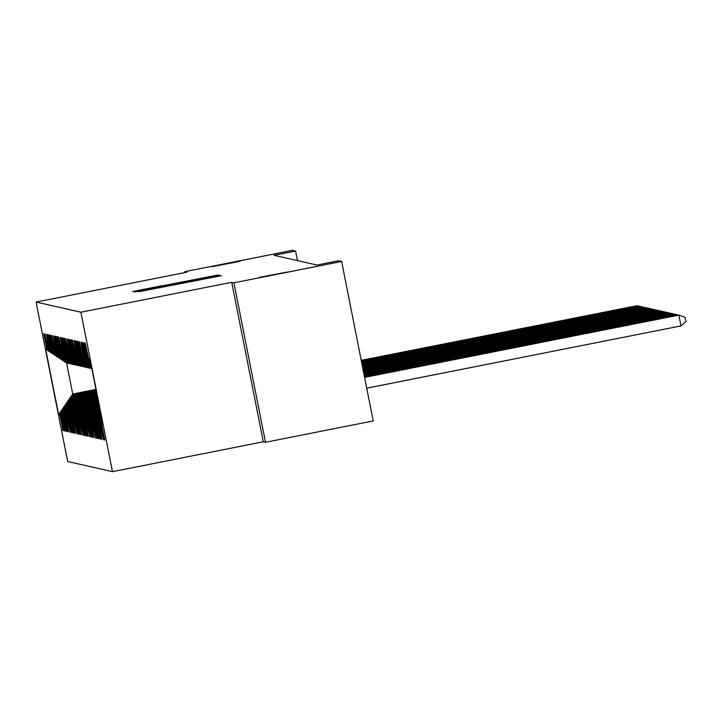 <?xml version="1.0" encoding="UTF-8"?>
<svg xmlns="http://www.w3.org/2000/svg" width="722" height="722" viewBox="0 0 722 722"><rect width="100%" height="100%" fill="white"/><g stroke="black" fill="none" stroke-linecap="round" stroke-linejoin="round"><path stroke-width="1.08" d="M138.841 291.715L221.302 275.723L138.841 291.715M240.029 261.328L211.97 266.689L240.029 261.328M287.302 272.032L259.243 277.392L287.302 272.032M162.414 285.641L132.595 291.553L137.749 290.921L218.044 274.983L162.441 285.804M186.926 272.176L184.733 271.68L292.464 250.335L295.596 251.039L274.044 255.308L316.976 265.037L338.519 260.768L341.65 261.472L233.919 282.816L231.726 282.32L80.9 312.202L36.1 302.058L186.926 272.176M139.003 291.21L220.291 275.497L139.075 291.616M134.572 292.004L219.19 275.244L134.572 292.004M80.9 312.202L112.47 471.665L67.678 461.52L36.1 302.058M63.392 430.529L60.314 414.979L61.018 415.141L64.132 430.872L61.46 415.24L62.164 415.403L65.278 431.133L62.606 415.502L63.319 415.664L66.433 431.395L63.753 415.764L64.466 415.926L67.579 431.657L64.908 416.025L65.612 416.179L68.725 431.918L66.054 416.287L66.758 416.441L70.323 432.27L67.2 416.54L67.913 416.702L71.027 432.433L68.355 416.802L69.059 416.964L72.173 432.695L69.502 417.063L70.205 417.226L73.328 432.956L70.648 417.325L71.361 417.487L74.474 433.218L71.803 417.587L72.507 417.74L75.62 433.48L72.949 417.848L73.653 418.002L77.209 433.832L74.095 418.101L74.808 418.264L77.922 433.994L75.25 418.363L75.954 418.525L79.068 434.256L76.397 418.625L77.101 418.787L80.214 434.518L77.543 418.886L78.256 419.049L81.369 434.779L78.698 419.148L79.402 419.302L82.958 435.14L79.844 419.41L80.548 419.563L84.104 435.393L80.99 419.662L81.703 419.825L84.817 435.556L82.146 419.924L82.849 420.087L85.963 435.817L83.292 420.186L83.996 420.348L87.109 436.079L84.438 420.448L85.142 420.61L88.264 436.341L85.584 420.709L86.297 420.863L89.853 436.702L86.739 420.971L87.443 421.125L90.999 436.954L87.885 421.224L88.589 421.386L91.712 437.117L89.032 421.486L89.745 421.648L92.858 437.379L90.187 421.747L90.891 421.91L94.004 437.64L91.333 422.009L92.037 422.171L95.593 438.001L92.479 422.271L93.192 422.424L96.748 438.263L93.634 422.532L94.338 422.686L97.894 438.516L94.781 422.785L95.484 422.948L98.598 438.678L95.927 423.047L96.64 423.209L99.753 438.94L97.082 423.309L97.786 423.471L100.899 439.202L98.228 423.57L98.932 423.733L102.046 439.463L99.374 423.832L100.087 423.985L103.643 439.824L100.529 424.094L101.233 424.247L104.789 440.077L101.676 424.346L102.93 424.635L89.952 359.123L88.707 358.843L85.151 343.013L88.264 358.744L90.124 359.989M62.985 430.61L59.872 414.879L58.617 414.599L45.648 349.087L46.894 349.376L43.78 333.645L47.336 349.475L48.049 349.628L44.935 333.898L48.491 349.737L49.195 349.89L46.524 334.259L49.637 349.99L50.341 350.152L47.67 334.521L50.784 350.251L51.497 350.414L48.816 334.782L51.939 350.513L52.643 350.675L49.971 335.044L53.085 350.775L53.789 350.937L50.675 335.207L54.231 351.036L54.944 351.19L51.822 335.459L55.377 351.298L56.09 351.452L53.419 335.82L56.533 351.551L57.237 351.713L54.565 336.082L57.679 351.813L58.383 351.975L55.711 336.344L58.825 352.074L59.538 352.237L56.867 336.605L59.98 352.336L60.684 352.498L57.57 336.768L61.126 352.598L61.83 352.751L58.717 337.021L62.273 352.859L62.985 353.013L60.314 337.382L63.428 353.112L64.132 353.275L61.46 337.643L64.574 353.374L65.278 353.536L62.606 337.905L65.72 353.636L66.433 353.798L63.762 338.167L66.875 353.897L67.579 354.06L64.466 338.329L68.021 354.159L68.725 354.312L65.612 338.582L69.168 354.421L69.881 354.574L67.2 338.943L70.323 354.673L71.027 354.836L68.355 339.205L71.469 354.935L72.173 355.098L69.502 339.466L72.615 355.197L73.328 355.359L70.648 339.728L73.77 355.459L74.474 355.621L71.361 339.891L74.917 355.72L75.62 355.874L72.507 340.143L76.063 355.982L76.776 356.136L74.095 340.504L77.209 356.235L77.922 356.397L75.25 340.766L78.364 356.497L79.068 356.659L76.397 341.028L79.51 356.758L80.214 356.921L77.543 341.289L80.656 357.02L81.369 357.182L78.256 341.452L81.812 357.282L82.516 357.435L79.402 341.705L82.958 357.543L83.662 357.697L80.99 342.066L84.104 357.796L84.817 357.959L82.146 342.327L85.259 358.058L85.963 358.22L83.292 342.589L86.405 358.32L87.109 358.482L84.438 342.851L87.552 358.581L88.264 358.744M96.125 390.268L74.131 394.329L96.062 389.979M68.924 363.41L47.336 349.475M74.131 394.329L60.314 414.979M74.844 394.492L61.018 415.141M48.049 349.628L68.698 363.455M96.216 390.737L75.287 394.591L96.161 390.449M70.07 363.671L48.491 349.737M75.287 394.591L61.46 415.24M75.99 394.744L62.164 415.403M49.195 349.89L69.844 363.717M96.306 391.207L76.433 394.844L96.252 390.918M71.216 363.933L49.637 349.99M76.433 394.844L62.606 415.502M77.137 395.006L63.319 415.664M50.341 350.152L70.991 363.978M96.405 391.676L77.579 395.105L96.342 391.387M72.371 364.195L50.784 350.251M77.579 395.105L63.753 415.764M78.292 395.268L64.466 415.926M51.497 350.414L72.146 364.24M96.495 392.145L78.734 395.367L96.441 391.856M73.518 364.457L51.939 350.513M78.734 395.367L64.908 416.025M79.438 395.53L65.612 416.179M52.643 350.675L73.292 364.502M96.586 392.615L79.88 395.629L96.531 392.326M74.664 364.709L53.085 350.775M79.88 395.629L66.054 416.287M80.584 395.791L66.758 416.441M53.789 350.937L74.438 364.754M96.685 393.084L81.026 395.891L96.622 392.795M75.819 364.971L54.231 351.036M81.026 395.891L67.2 416.54M81.739 396.053L67.913 416.702M54.944 351.19L75.593 365.016M96.775 393.553L82.173 396.152L96.712 393.264M76.965 365.233L55.377 351.298M82.173 396.152L68.355 416.802M82.886 396.306L69.059 416.964M56.09 351.452L76.74 365.278M96.865 394.031L83.328 396.405L96.811 393.743M78.111 365.494L56.533 351.551M83.328 396.405L69.502 417.063M84.032 396.568L70.205 417.226M57.237 351.713L77.886 365.54M96.956 394.501L84.474 396.667L96.901 394.212M79.267 365.756L57.679 351.813M84.474 396.667L70.648 417.325M85.178 396.829L71.361 417.487M58.383 351.975L79.041 365.801M97.055 394.97L85.62 396.929L96.992 394.681M80.413 366.018L58.825 352.074M85.62 396.929L71.803 417.587M86.333 397.091L72.507 417.74M59.538 352.237L80.187 366.063M97.145 395.439L86.775 397.19L97.091 395.151M81.559 366.271L59.98 352.336M86.775 397.19L72.949 417.848M87.479 397.353L73.653 418.002M60.684 352.498L81.333 366.316M97.235 395.909L87.922 397.452L97.181 395.62M82.714 366.532L61.126 352.598M87.922 397.452L74.095 418.101M88.626 397.614L74.808 418.264M61.83 352.751L82.489 366.577M97.335 396.378L89.068 397.714L97.271 396.089M83.86 366.794L62.273 352.859M89.068 397.714L75.25 418.363M89.781 397.867L75.954 418.525M62.985 353.013L83.635 366.839M97.425 396.847L90.223 397.966L97.371 396.558M85.006 367.056L63.428 353.112M90.223 397.966L76.397 418.625M90.927 398.129L77.101 418.787M64.132 353.275L84.781 367.101M97.515 397.317L91.369 398.228L97.461 397.028M86.162 367.317L64.574 353.374M91.369 398.228L77.543 418.886M92.073 398.391L78.256 419.049M65.278 353.536L85.936 367.363M97.614 397.786L92.515 398.49L97.551 397.497M87.308 367.579L65.72 353.636M92.515 398.49L78.698 419.148M93.228 398.652L79.402 419.302M66.433 353.798L87.082 367.624M97.705 398.255L93.67 398.752L97.641 397.966M88.454 367.832L66.875 353.897M93.67 398.752L79.844 419.41M94.374 398.914L80.548 419.563M67.579 354.06L88.228 367.877M97.795 398.724L94.817 399.013L97.741 398.436M89.6 368.094L68.021 354.159M94.817 399.013L80.99 419.662M95.521 399.176L81.703 419.825M68.725 354.312L89.375 368.139M97.885 399.194L95.963 399.275L97.831 398.905M90.755 368.355L69.168 354.421M95.963 399.275L82.146 419.924M96.676 399.428L82.849 420.087M69.881 354.574L90.53 368.4M97.984 399.663L97.118 399.528L97.921 399.374M91.838 368.626L70.323 354.673M97.118 399.528L83.292 420.186M97.822 399.69L83.996 420.348M71.027 354.836L91.676 368.662M98.066 400.087L84.438 420.448M98.255 401.026L85.142 420.61M71.469 354.935L91.82 368.563M72.173 355.098L91.757 368.202M98.373 401.613L85.584 420.709M98.553 402.551L86.297 420.863M72.615 355.197L91.712 367.976M73.328 355.359L91.64 367.615M98.67 403.138L86.739 420.971M98.86 404.076L87.443 421.125M73.77 355.459L91.595 367.39M74.474 355.621L91.523 367.029M98.968 404.663L87.885 421.224M99.158 405.602L88.589 421.386M74.917 355.72L91.477 366.803M75.62 355.874L91.405 366.442M99.275 406.188L89.032 421.486M99.465 407.127L89.745 421.648M76.063 355.982L91.36 366.216M76.776 356.136L91.288 365.855M99.573 407.713L90.187 421.747M99.762 408.652L90.891 421.91M77.209 356.235L91.243 365.63M77.922 356.397L91.171 365.269M99.88 409.239L91.333 422.009M100.06 410.177L92.037 422.171M78.364 356.497L91.125 365.043M79.068 356.659L91.053 364.682M100.177 410.764L92.479 422.271M100.367 411.702L93.192 422.424M79.51 356.758L91.008 364.457M80.214 356.921L90.936 364.096M100.484 412.289L93.634 422.532M100.665 413.228L94.338 422.686M80.656 357.02L90.891 363.87M81.369 357.182L90.828 363.509M100.782 413.814L94.781 422.785M100.972 414.753L95.484 422.948M81.812 357.282L90.782 363.283M82.516 357.435L90.71 362.922M101.089 415.34L95.927 423.047M101.27 416.278L96.64 423.209M82.958 357.543L90.665 362.697M83.662 357.697L90.593 362.336M101.387 416.865L97.082 423.309M101.576 417.803L97.786 423.471M84.104 357.796L90.548 362.11M84.817 357.959L90.476 361.749M101.694 418.39L98.228 423.57M101.874 419.329L98.932 423.733M85.259 358.058L90.43 361.523M85.963 358.22L90.358 361.162M101.992 419.915L99.374 423.832M102.181 420.863L100.087 423.985M86.405 358.32L90.313 360.937M87.109 358.482L90.241 360.576M102.298 421.449L100.529 424.094M102.479 422.388L101.233 424.247M87.552 358.581L90.196 360.35M102.596 422.975L101.676 424.346M88.707 358.843L90.079 359.764M231.726 282.32L263.295 441.783L265.488 442.279L233.919 282.816M265.488 442.279L373.229 420.935L341.65 261.472M184.733 271.68L184.904 272.573M263.295 441.783L112.47 471.665M297.491 260.624L295.596 251.039M95.954 389.411L72.732 394.013L96.026 389.799M67.778 363.148L66.586 362.976L72.732 394.013L58.617 414.599M45.648 349.087L66.586 362.976M73.689 394.23L59.872 414.879M46.894 349.376L67.552 363.193M141.539 291.065L214.29 276.652L141.548 291.128M151.602 288.448L173.803 284.188L151.602 288.448M366.74 388.165L680.99 325.911L678.861 315.135L364.601 377.389M364.574 377.245L678.49 315.054L685.043 317.247L685.9 321.552L680.99 325.911M677.778 315.189L364.511 376.92M364.484 376.776L677.344 314.792L678.328 315.081M676.622 314.936L364.42 376.451M364.384 376.306L676.189 314.53L677.173 314.819M675.476 314.675L364.321 375.981M364.294 375.837L675.043 314.269L676.027 314.566M674.33 314.413L364.231 375.512M364.204 375.368L673.897 314.007L674.88 314.305M673.175 314.151L364.141 375.043M364.105 374.898L672.751 313.745L673.725 314.043M672.029 313.889L364.041 374.574M364.014 374.429L671.595 313.492L672.579 313.781M670.882 313.628L363.951 374.104M363.924 373.96L670.449 313.231L671.433 313.519M669.727 313.375L363.861 373.635M363.834 373.491L669.303 312.969L670.287 313.258M668.581 313.113L363.771 373.166M363.735 373.021L668.148 312.707L669.132 313.005M667.435 312.852L363.671 372.696M363.644 372.552L667.002 312.445L667.985 312.743M666.28 312.59L363.581 372.227M363.554 372.083L665.855 312.184L666.839 312.482M665.133 312.328L363.491 371.758M363.455 371.613L664.7 311.931L665.684 312.22M663.987 312.066L363.392 371.288M363.365 371.144L663.554 311.669L664.538 311.958M662.841 311.814L363.301 370.819M363.274 370.675L662.408 311.408L663.392 311.696M661.686 311.552L363.211 370.35M363.175 370.205L661.253 311.146L662.236 311.444M660.54 311.29L363.112 369.881M363.085 369.736L660.107 310.884L661.09 311.182M659.394 311.029L363.022 369.411M362.995 369.267L658.96 310.622L659.944 310.92M658.238 310.767L362.931 368.942M362.904 368.798L657.805 310.37L658.789 310.659M657.092 310.505L362.841 368.473M362.805 368.328L656.659 310.108L657.643 310.397M655.946 310.252L362.742 368.003M362.715 367.85L655.513 309.846L656.497 310.135M654.791 309.991L362.652 367.534M362.625 367.381L654.367 309.585L655.341 309.882M653.645 309.729L362.561 367.065M362.525 366.911L653.211 309.323L654.195 309.621M652.498 309.467L362.462 366.595M362.435 366.442L652.065 309.061L653.049 309.359M651.343 309.206L362.372 366.126M362.345 365.973L650.919 308.808L651.903 309.097M650.197 308.944L362.282 365.657M362.245 365.503L649.764 308.547L650.748 308.835M649.051 308.691L362.182 365.188M362.155 365.034L648.618 308.285L649.601 308.574M647.896 308.429L362.092 364.718M362.065 364.565L647.472 308.023L648.455 308.321M646.75 308.168L362.002 364.249M361.975 364.096L646.316 307.762L647.3 308.059M645.603 307.906L361.912 363.78M361.875 363.626L645.17 307.5L646.154 307.798M644.448 307.644L361.812 363.31M361.785 363.157L644.024 307.247L645.008 307.536M643.302 307.382L361.722 362.841M361.695 362.688L642.869 306.985L643.853 307.274M642.156 307.13L361.632 362.372M361.596 362.218L641.723 306.724L642.706 307.012M641.01 306.868L361.532 361.902M361.505 361.749L640.576 306.462L641.56 306.76M639.854 306.606L361.442 361.433M361.415 361.28L639.421 306.2L640.405 306.498M638.708 306.345L361.352 360.964M361.316 360.81L638.275 305.938L639.259 306.236M637.562 306.083L361.253 360.495M361.226 360.341L637.129 305.686L638.113 305.975"/></g></svg>
